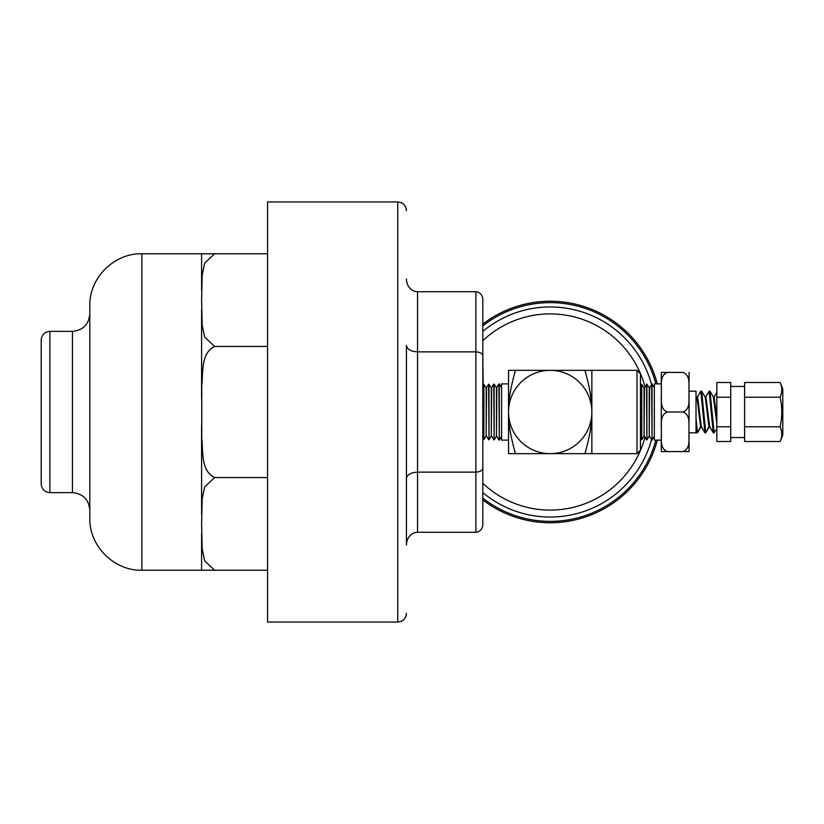 <?xml version="1.0" encoding="UTF-8"?>
<svg xmlns="http://www.w3.org/2000/svg" width="824" height="824" viewBox="0 0 824 824"><rect width="100%" height="100%" fill="white"/><g stroke="black" fill="none" stroke-linecap="round" stroke-linejoin="round"><path stroke-width="1.24" d="M482.812 498.139A109.365 109.365 0 0 0 655.873 440.119A109.365 109.365 0 0 1 482.812 498.139M655.873 383.881A109.365 109.365 0 0 0 482.812 325.861A109.365 109.365 0 0 1 655.873 383.881M508.532 412A41.664 41.664 0 0 0 571.022 448.081A41.664 41.664 0 0 0 571.022 375.919A41.664 41.664 0 0 0 508.532 412L508.532 370.337L515.474 370.337C510.715 386.734 508.398 400.629 508.532 412C508.398 423.371 510.715 437.266 515.474 453.663L508.532 453.663L508.532 412M584.906 453.663C589.665 437.266 591.972 423.371 591.848 412L591.848 453.663L515.474 453.663M591.848 370.337L584.906 370.337C589.665 386.734 591.972 400.629 591.848 412L591.848 370.337L636.983 370.337L636.983 453.663L591.848 453.663M636.983 453.663L640.454 450.192L640.454 373.808L636.983 370.337M641.381 439.717L641.762 384.272L641.762 439.728L640.454 437.997M641.762 439.728L644.069 436.009L644.069 387.991L641.762 384.272M644.069 436.009L644.45 387.98L646.902 384.108L646.902 439.892L646.521 384.118M646.902 439.892L649.209 436.164L649.209 387.836L646.902 384.108M649.209 436.164L649.59 387.816L652.041 383.953L652.041 440.047L651.66 383.963M661.291 387.98L661.291 372.417L661.291 383.881L654.349 383.881L654.349 440.119L661.291 440.119L661.291 451.583L661.291 436.02M661.291 427.563L661.291 396.437M661.291 451.583L667.409 451.583L661.291 451.583M667.409 372.417L661.291 372.417L667.409 372.417C659.128 375.507 661.991 385.745 661.291 392.214C661.991 398.672 659.128 408.91 667.409 412C659.128 415.09 661.991 425.328 661.291 431.786C661.991 438.255 659.128 448.493 667.409 451.583L682.942 451.583C691.223 448.493 688.359 438.255 689.06 431.786C688.359 425.328 691.223 415.09 682.942 412C691.223 408.91 688.359 398.672 689.06 392.214C688.359 385.745 691.223 375.507 682.942 372.417L667.409 372.417M667.409 412L682.942 412M682.942 451.583L689.06 451.583L682.942 451.583M689.06 387.98L689.06 372.417M689.06 422.362L689.06 396.437M689.06 451.583L689.06 436.02L689.06 451.583M689.06 391.173L696.002 391.173L696.002 432.827L689.06 432.827M716.839 417.644L714.099 397.003L713.718 398.589M705.004 397.003C705.499 396.117 708.743 427.862 709.165 426.997L709.917 426.997C709.443 427.883 706.189 396.138 705.766 397.003L705.385 398.589M696.002 395.829L696.713 397.034C697.166 396.117 700.41 427.862 700.833 426.997L701.585 426.997C701.111 427.883 697.856 396.138 697.434 397.003L697.053 398.589M696.002 426.575L696.63 432.827L696.002 431.745L697.465 432.827L701.214 425.411M703.408 430.138L704.963 432.827L705.797 432.827L709.546 425.411M714.058 397.034L716.839 392.255L714.099 397.003L713.347 397.003L716.839 423.309M716.839 426.76L716.839 441.51L730.723 441.51L730.723 382.491L716.839 382.491L716.839 426.76L730.723 426.76M744.608 382.491L744.608 441.51L780.143 441.51C782.295 436.596 782.295 431.673 780.143 426.76C782.295 416.923 782.295 407.077 780.143 397.24C782.295 392.327 782.295 387.404 780.143 382.491L744.608 382.491M744.608 397.24L780.143 397.24M744.608 426.76L780.143 426.76M780.143 441.51L782.8 434.918L782.8 389.082L780.143 382.491M716.839 397.24L730.723 397.24M715.407 411.722L715.737 408.488M715.86 415.523L716.19 412.278M711.74 430.138L713.296 432.827L714.13 432.827L709.969 391.173L709.134 391.173L705.766 397.003L705.025 397.003L701.636 391.173L700.802 391.173L697.434 397.003L700.802 391.173L701.636 391.173L705.797 432.827L704.963 432.827L700.802 391.173M696.002 426.533L696.002 422.362M700.874 426.966L697.465 432.827L696.002 418.201M709.897 426.966L713.296 432.827L709.134 391.173L709.969 391.173L711.524 393.862M707.528 415.523L707.857 412.278M707.074 411.722L707.404 408.488M699.195 415.523L699.524 412.278M698.742 411.722L699.071 408.488M584.906 370.337L515.474 370.337M508.532 383.881L501.589 383.881L501.589 440.119L508.532 440.119M501.589 387.671L499.282 383.953L499.282 440.047L501.589 436.329M496.831 387.816L496.45 436.164L496.45 387.836L498.901 383.963L499.282 440.047M496.45 387.836L494.143 384.108L494.143 439.892L496.45 436.164M491.691 387.98L491.31 436.009L491.31 387.991L493.761 384.118L494.143 439.892M491.31 387.991L489.003 384.272L489.003 439.728L491.31 436.009M486.551 388.135L486.17 435.844L486.17 388.156L488.622 384.283L489.003 439.728M486.17 388.156L483.863 384.427L483.863 439.573L486.17 435.844M417.541 532.263L417.541 472.131C410.805 472.523 407.108 474.655 406.438 478.548L406.438 545.097A12.823 11.114 90 0 1 417.541 532.263L475.87 532.263A8.013 6.942 -90 0 0 482.812 524.249L482.812 355.875L483.863 439.573M483.482 439.563L482.812 438.306L482.812 468.125C482.39 470.556 480.083 471.894 475.87 472.131L417.541 472.131L417.541 351.869L475.87 351.869C480.083 352.106 482.39 353.445 482.812 355.875L482.812 299.751A8.013 6.942 90 0 0 475.87 291.737L475.87 532.263M406.438 545.097L406.438 345.452C407.108 349.345 410.805 351.477 417.541 351.869L417.541 291.737L475.87 291.737M417.541 291.737A12.823 11.114 90 0 1 406.438 278.903M406.438 345.452L406.438 478.548M397.755 622.048L397.755 201.952L267.563 201.952L267.563 622.048L397.755 622.048C403.029 621.533 405.923 618.639 406.438 613.365M267.563 477.539L214.631 477.539L204.692 486.871L202.179 498.881L201.602 523.879L202.179 548.877L204.692 560.886L214.631 570.218L201.602 570.218L267.563 570.218M201.602 290.656L201.602 253.782L141.882 253.782L141.882 570.218L201.602 570.218L201.602 533.344M267.563 253.782L201.602 253.782L214.631 253.782L204.692 263.113L202.179 275.123L201.602 300.121L202.179 325.119L204.692 337.129L214.631 346.461C200.716 353.311 203.24 372.16 201.767 385.982L201.767 438.018C203.24 451.84 200.716 470.689 214.631 477.539M201.602 514.403L201.602 425.39M201.602 398.61L201.602 309.597M141.882 570.218C114.062 570.939 89.085 545.972 89.806 518.142L89.806 305.858C89.085 278.028 114.062 253.061 141.882 253.782M72.45 492.639L72.45 331.361C82.987 330.321 88.765 324.532 89.806 313.996L89.806 510.005C88.765 499.468 82.987 493.679 72.45 492.639L49.883 492.639C44.609 492.124 41.715 489.24 41.2 483.966L41.2 340.034C41.715 334.76 44.609 331.876 49.883 331.361L49.883 492.639M267.563 346.461L214.631 346.461M482.812 499.9A110.746 110.746 0 0 0 657.315 440.119M657.315 383.881A110.746 110.746 0 0 0 482.812 324.1M645.027 437.091A98.097 98.097 0 0 1 482.812 483.297M482.812 340.703A98.097 98.097 0 0 1 645.027 386.909M651.496 384.262A105.039 105.039 0 0 0 482.812 331.423M482.812 492.577A105.039 105.039 0 0 0 651.496 439.738M715.685 430.138L714.13 432.827L715.685 430.138M703.191 393.862L701.636 391.173M640.454 386.003L641.381 384.283M644.45 436.02L646.521 439.882M649.59 436.184L651.66 440.037M654.349 387.671L652.041 383.953M654.349 436.329L652.041 440.047M696.692 397.003L697.434 397.003M744.608 386.446L730.723 386.446M744.608 437.554L730.723 437.554M714.13 432.827L713.296 432.827M713.368 397.034L709.969 391.173M709.207 426.966L705.797 432.827M705.725 397.034L709.134 391.173M701.564 426.966L704.963 432.827M697.465 432.827L696.63 432.827M496.831 436.184L498.901 440.037M491.691 436.02L493.761 439.882M486.551 435.865L488.622 439.717M397.755 201.952C403.029 202.467 405.923 205.361 406.438 210.635M72.45 331.361L49.883 331.361"/></g></svg>
